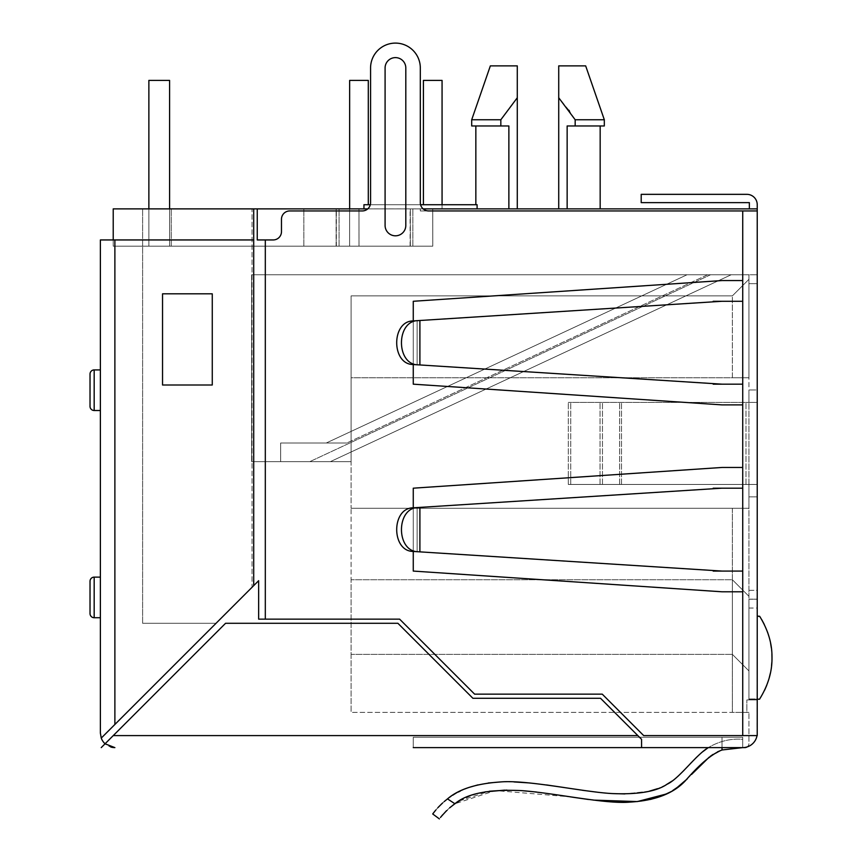 <?xml version="1.0" encoding="UTF-8"?>
<svg xmlns="http://www.w3.org/2000/svg" width="862" height="862" viewBox="0 0 862 862"><rect width="100%" height="100%" fill="white"/><g stroke="black" fill="none" stroke-linecap="round" stroke-linejoin="round"><path stroke-width="0.65" stroke-dasharray="4.31 3.23" d="M757.235 396.186L757.235 402.403L757.235 396.186M757.235 389.969L757.235 274.752L757.235 389.969L748.949 389.969L757.235 389.969M757.235 402.403L757.235 490.672L757.235 402.403L568.317 402.403L748.949 402.403L748.949 389.969L748.949 402.403L757.235 402.403M265.302 239.948L273.189 239.948A8.286 8.286 0 0 0 281.475 231.662A8.286 8.286 0 0 1 273.189 239.948L257.253 239.948L265.302 239.948L265.302 619.142L399.623 619.142L258.654 619.142L258.654 580.697L101.253 738.087L258.654 580.697L258.654 619.142L399.623 619.142L474.628 694.158L399.623 619.142L474.628 694.158L602.258 694.158L643.698 735.598L757.127 735.566L757.235 699.922L746.869 699.922L748.949 699.922L748.949 599.155L757.235 599.155L748.949 599.23L748.949 699.922L748.949 670.938L732.366 654.355L732.366 712.378L351.103 712.378L748.949 712.378L746.869 712.378L746.869 699.922L746.869 712.378L732.366 712.378L732.366 579.738L351.103 579.738L732.366 579.738L351.103 579.738L351.103 508.289L732.366 508.289L732.366 579.738L351.103 579.738L351.103 508.289L748.949 508.289L748.949 596.321L748.949 508.289L732.366 508.289L748.949 508.289L748.949 484.455L748.949 508.289L351.103 508.289L351.103 377.75L748.949 377.75L748.949 599.23L748.949 590.33L757.235 590.33L757.235 490.672L757.095 735.588L643.698 735.598L602.258 694.158L474.628 694.158L602.258 694.158L643.698 735.598L742.732 735.598L742.732 467.463L722.011 467.463L742.732 467.463L742.732 591.795L722.011 591.795L742.732 591.795L742.732 467.463L722.011 467.463L413.264 488.183L413.264 571.075L413.264 488.183L722.011 467.463L413.264 488.183L413.264 571.075L722.011 591.795L413.264 571.075L722.011 591.795L742.732 591.795M742.732 735.598L757.235 735.598L757.235 204.714A10.366 10.366 0 0 0 746.869 194.338L641.199 194.338L641.199 202.635L749.358 202.635L749.358 208.873L757.235 208.873L420.311 208.873L420.311 210.942L757.235 210.942L428.597 210.942A8.286 8.286 0 0 1 420.311 202.656L420.311 67.969A24.869 24.869 0 0 0 395.442 43.1A24.869 24.869 0 0 0 370.574 67.969L370.574 202.656L370.574 67.969A24.869 24.869 0 0 1 395.442 43.1A24.869 24.869 0 0 1 420.311 67.969L420.311 202.656A8.286 8.286 0 0 0 428.597 210.942L420.311 210.942L420.311 208.873L423.113 208.873M748.949 590.33L748.949 274.752L757.235 274.752L748.949 274.752L748.949 279.31L748.949 274.752L748.949 279.31L748.949 274.752L748.949 279.31L748.949 274.752L748.949 279.31L748.949 274.752L748.949 279.31L748.949 274.752L748.949 279.31L748.949 274.752L748.949 279.31L748.949 274.752L748.949 279.31L732.366 295.882L748.949 279.31L732.366 295.882L351.103 295.882L732.366 295.882L351.103 295.882L732.366 295.882L732.366 377.75L748.949 377.75L748.949 279.31L732.366 295.882L732.366 377.75L351.103 377.75L351.103 295.882L351.103 461.655L251.639 461.655L351.103 461.655L351.103 295.882L732.366 295.882L748.949 279.31L732.366 295.882L351.103 295.882L351.103 461.655L251.639 461.655L351.103 461.655L351.103 295.882L732.366 295.882L748.949 279.31L732.366 295.882L351.103 295.882L351.103 461.655L251.639 461.655L351.103 461.655L351.103 295.882L732.366 295.882L748.949 279.31L732.366 295.882L351.103 295.882L351.103 461.655L251.639 461.655L351.103 461.655L351.103 295.882L732.366 295.882L748.949 279.31L732.366 295.882L351.103 295.882L351.103 461.655L251.639 461.655L351.103 461.655L351.103 295.882L732.366 295.882L748.949 279.31L732.366 295.882L351.103 295.882L351.103 461.655L251.639 461.655L351.103 461.655L351.103 295.882L732.366 295.882L748.949 279.31L732.366 295.882L351.103 295.882L351.103 461.655L251.639 461.655L351.103 461.655L351.103 295.882L732.366 295.882L748.949 279.31L732.366 295.882L351.103 295.882L351.103 461.655L251.639 461.655L251.639 274.752L748.949 274.752L251.639 274.752L748.949 274.752L251.639 274.752L748.949 274.752L251.639 274.752L748.949 274.752L251.639 274.752L748.949 274.752L251.639 274.752L748.949 274.752L251.639 274.752L748.949 274.752L251.639 274.752L748.949 274.752L251.639 274.752L251.639 461.655L351.103 461.655L351.103 295.882L351.103 377.75L748.949 377.75L748.949 274.752L748.949 377.75L351.103 377.75L351.103 508.289L732.366 508.289L732.366 579.738L748.949 596.321L748.949 699.922L757.235 699.922L746.869 699.922L757.235 699.922L757.235 599.155M757.235 590.33L757.235 599.241L748.949 599.155M757.235 484.455L568.317 484.455L757.235 484.455M707.659 274.752L731.191 274.752L687.068 274.752L731.191 274.752L687.068 274.752L731.191 274.752L687.068 274.752L731.191 274.752L687.068 274.752L731.191 274.752L687.068 274.752L731.191 274.752L687.068 274.752L731.191 274.752L687.068 274.752L707.659 274.752L346.836 443.003L280.646 443.003L280.646 461.655L330.383 461.655L280.646 461.655L330.383 461.655L731.191 274.752L710.6 274.752L731.191 274.752L330.383 461.655L280.646 461.655L330.383 461.655L731.191 274.752L330.383 461.655L280.646 461.655L330.383 461.655L731.191 274.752L330.383 461.655L280.646 461.655L330.383 461.655L731.191 274.752L330.383 461.655L280.646 461.655L330.383 461.655L731.191 274.752L330.383 461.655L280.646 461.655L330.383 461.655L731.191 274.752L330.383 461.655L280.646 461.655L330.383 461.655L731.191 274.752L330.383 461.655L280.646 461.655L280.646 443.003L346.836 443.003L326.245 443.003L687.068 274.752L326.245 443.003L346.836 443.003L280.646 443.003L280.646 461.655L280.646 443.003L346.836 443.003L326.245 443.003L687.068 274.752L326.245 443.003L346.836 443.003L280.646 443.003L280.646 461.655L280.646 443.003L346.836 443.003L326.245 443.003L687.068 274.752L326.245 443.003L346.836 443.003L280.646 443.003L280.646 461.655L280.646 443.003L346.836 443.003L326.245 443.003L687.068 274.752L326.245 443.003L346.836 443.003L280.646 443.003L280.646 461.655L280.646 443.003L346.836 443.003L326.245 443.003L687.068 274.752L326.245 443.003L346.836 443.003L280.646 443.003L280.646 461.655L280.646 443.003L346.836 443.003L326.245 443.003L687.068 274.752L326.245 443.003L346.836 443.003L280.646 443.003L280.646 461.655L280.646 443.003L346.836 443.003L326.245 443.003L687.068 274.752L326.245 443.003L346.836 443.003L280.646 443.003L280.646 461.655L280.646 443.003L346.836 443.003L326.245 443.003L687.068 274.752L326.245 443.003L346.836 443.003L707.659 274.752M251.639 461.655L251.639 274.752L251.639 461.655M748.949 496.889L757.235 496.889L748.949 496.889M748.949 608.022L757.235 608.022M709.178 757.17L722.011 749.983L742.732 747.613A14.503 14.503 0 0 0 757.235 733.109A14.503 14.503 0 0 1 747.031 746.966A4.148 4.148 0 0 0 748.949 743.475L748.949 712.378L748.949 743.475A4.148 4.148 0 0 1 747.031 746.966A14.503 14.503 0 0 1 742.732 747.613A14.503 14.503 0 0 0 757.019 735.577M442.605 802.975L447.497 798.891L454.77 803.837M453.132 805.022L442.68 814.762M440.46 817.467L440.999 816.788M454.899 803.75L447.497 798.891L458.347 792.038L447.497 798.891L454.899 803.75L495.445 790.573L570.418 796.865M573.402 797.318L593.422 800.108M666.197 794.031L671.024 791.531M671.326 791.348L676.487 788.083M687.273 778.871L691.529 774.485M447.497 798.891C458.638 789.247 476.223 783.612 500.251 781.974C527.436 779.539 583.736 792.146 612.451 793.579C638.171 794.635 656.348 791.542 666.983 784.291C679.31 778.72 695.3 755.446 708.273 747.613L742.732 747.613L722.011 749.983L742.732 747.613L742.732 739.327C730.922 738.335 719.436 741.094 708.273 747.613C719.436 741.094 730.922 738.335 742.732 739.327L742.732 747.613L742.732 737.258L742.732 747.613L722.011 747.613L722.011 749.983L722.011 747.613L744.8 747.613A4.148 4.148 0 0 0 747.031 746.966M459.317 800.938L489.433 791.219M506.899 790.109L521.068 790.583L504.647 790.131M536.304 792.006L553.081 794.247L536.283 792.006M565.45 796.111L573.51 797.339M619.444 802.166L588.498 799.483L613.065 801.919M641.166 801.132L650.411 799.451L641.145 801.132M659.193 796.897L672.791 790.486L659.182 796.908M679.375 785.939L689.902 776.199L679.385 785.928M707.131 758.84L710.169 756.416L707.131 758.84M712.982 754.433L717.55 751.815L712.982 754.433M447.195 799.117L442.626 802.964M438.683 806.832L435.849 810M434.901 811.153L433.608 812.78M432.832 813.803L433.467 812.963M435.191 810.797L438.489 807.047M702.638 751.793L696.722 757.116L702.638 751.793M690.29 763.7L684.019 770.359L690.29 763.7M678.049 776.22L671.983 781.112L678.049 776.22M666.078 784.797L657.566 788.676L666.078 784.797M649.086 791.251L624.864 793.924L649.086 791.251M612.666 793.59L598.637 792.372L612.666 793.59M582.378 790.271L564.125 787.523L582.378 790.271M546.465 784.937L529.419 782.944L546.465 784.937M513.967 781.931L500.219 781.974L513.967 781.931M488.172 783.019L477.968 784.883L488.172 783.019M470.049 787.125L460.34 791.036L470.049 787.125M413.264 747.613L742.732 747.613L742.732 737.258L413.264 737.258L413.264 747.613L413.264 737.258L413.264 747.613L413.264 737.258L722.011 737.258L722.011 747.613L722.011 737.258L413.264 737.258L742.732 737.258L722.011 737.258L722.011 747.613L413.264 747.613L742.732 747.613L742.732 739.327C730.922 738.335 719.436 741.094 708.273 747.613C719.436 741.094 730.922 738.335 742.732 739.327L742.732 747.613L742.732 737.258L722.011 737.258L722.011 747.613L413.264 747.613L722.011 747.613L722.011 749.983M265.302 619.142L258.654 619.142L258.654 580.697L101.253 738.087A14.503 14.503 0 0 0 110.821 747.031M410.118 246.166L410.118 208.873L113.224 208.873L171.247 208.873L113.224 208.873L171.247 208.873L113.224 208.873L113.224 239.948L253.708 239.948L253.708 208.873L142.618 208.873L252.027 208.873L252.027 587.324L216.06 623.291L253.708 585.632L253.708 208.873L113.224 208.873L171.247 208.873L113.224 208.873L171.247 208.873L113.224 208.873L113.224 246.166L171.247 246.166L113.224 246.166L113.224 239.948L113.224 246.166L171.247 246.166L113.224 246.166L113.224 239.948L113.224 246.166L171.247 246.166L113.224 246.166L113.224 239.948L113.224 246.166L171.247 246.166L113.224 246.166L113.224 239.948L113.224 246.166L432.767 246.166L303.855 246.166L336.18 246.166L336.18 208.873L368.3 208.873L339.078 208.873L368.3 208.873L358.98 208.873L359.023 246.166L303.855 246.166L432.767 246.166L303.855 246.166L359.001 246.166L336.18 246.166L336.18 208.873L368.3 208.873L358.98 208.873L359.023 246.166L303.855 246.166L432.767 246.166L113.224 246.166L113.224 239.948L253.708 239.948L100.38 239.948L100.38 733.109M100.38 410.506L100.38 369.917L100.38 410.506L94.174 410.506A4.148 4.148 0 0 1 90.025 406.358L90.025 406.358A4.148 4.148 0 0 0 94.174 410.506L94.174 369.917A4.148 4.148 0 0 0 90.025 374.065A4.148 4.148 0 0 1 94.174 369.917L100.38 369.917M100.38 617.72L100.38 577.131L100.38 617.72L94.174 617.72A4.148 4.148 0 0 1 90.025 613.572L90.025 581.279A4.148 4.148 0 0 1 94.174 577.131L100.38 577.131M101.231 747.613L225.564 623.291L113.159 735.685L637.934 735.695L639.173 736.924M637.934 735.695L600.545 698.295L472.915 698.295L397.899 623.291L225.564 623.291L397.899 623.291L472.915 698.295L397.899 623.291L225.564 623.291L110.099 738.745M637.826 735.588L600.545 698.295L472.915 698.295L600.545 698.295L641.565 739.327L641.565 747.613M110.142 738.702L113.159 735.685M639.496 737.258L641.565 739.327M419.902 364.949L722.011 384.172L713.186 383.612L713.186 384.172L742.732 384.172L742.732 280.559L722.011 280.559L742.732 280.559L742.732 404.892L742.732 384.172L722.011 384.172L419.902 364.949L419.902 320.502L722.011 301.28L742.732 301.28L713.186 301.28L722.011 301.28L713.186 301.851L722.011 301.28M413.178 364.529L413.167 364.529C391.208 364.464 391.219 320.987 413.178 320.923L418.167 320.61C395.895 320.675 395.895 364.777 418.178 364.841L413.167 364.529L417.122 364.777L417.122 320.675L413.178 320.923L417.122 320.675L417.122 364.777L713.186 383.612M418.167 320.61L419.902 320.502M713.186 301.851L417.122 320.675L713.186 301.851L713.186 301.28L742.732 301.28L742.732 384.172L722.011 384.172M742.732 280.559L722.011 280.559L413.264 301.28L413.264 384.172L413.264 301.28L722.011 280.559L413.264 301.28L413.264 384.172L722.011 404.892L742.732 404.892L722.011 404.892L413.264 384.172L722.011 404.892L742.732 404.892L742.732 210.942M367.772 208.873L420.311 208.873L367.772 208.873A8.286 8.286 0 0 1 362.288 210.942L289.772 210.942A8.286 8.286 0 0 0 281.475 219.228L281.475 231.662L281.475 219.228A8.286 8.286 0 0 1 289.772 210.942A8.286 8.286 0 0 0 281.475 219.228L281.475 231.662A8.286 8.286 0 0 1 273.189 239.948L257.253 239.948L257.253 208.873L367.772 208.873A8.286 8.286 0 0 0 370.574 202.656A8.286 8.286 0 0 1 362.288 210.942A8.286 8.286 0 0 0 370.315 204.714L420.57 204.714A8.286 8.286 0 0 0 428.597 210.942L420.311 210.942L420.311 208.873L420.311 210.942L757.235 210.942M405.808 225.456A10.366 10.366 0 0 1 395.442 235.811A10.366 10.366 0 0 1 385.088 225.456A10.366 10.366 0 0 0 395.442 235.811A10.366 10.366 0 0 0 405.808 225.456L405.808 67.969L405.808 225.456A10.366 10.366 0 0 1 395.442 235.811A10.366 10.366 0 0 1 385.088 225.456L385.088 67.969A10.366 10.366 0 0 1 395.442 57.614A10.366 10.366 0 0 1 405.808 67.969A10.366 10.366 0 0 0 395.442 57.614A10.366 10.366 0 0 0 385.088 67.969A10.366 10.366 0 0 1 395.442 57.614A10.366 10.366 0 0 1 405.808 67.969L405.808 225.456M410.118 208.873L303.855 208.873L336.18 208.873L336.18 246.166L336.18 208.873L368.3 208.873L113.224 208.873L113.224 239.948M253.708 239.948L253.708 585.632L252.027 587.324L252.027 208.873L257.253 208.873M757.235 208.873L749.358 208.873M442.066 204.714L442.066 80.403L442.066 208.873L412.855 208.873L432.746 208.873L432.789 246.166L432.756 208.863L442.066 208.873L432.746 208.873L432.789 246.166L432.756 208.863L412.855 208.873L432.746 208.873L432.789 246.166L432.756 208.863L442.066 208.873L432.746 208.873L432.789 246.166L432.756 208.863L303.855 208.873L442.066 208.873L303.855 208.873L442.066 208.873L442.066 80.403L423.414 80.403L442.066 80.403L423.414 80.403L442.066 80.403L423.414 80.403L442.066 80.403L423.414 80.403L423.414 204.714M336.18 208.873L303.855 208.873L336.18 208.873M567.142 208.873L567.142 125.971L575.169 125.971L575.169 119.753L604.316 119.753L604.316 125.971L567.142 125.971L600.167 125.971L567.142 125.971L600.167 125.971L567.142 125.971L567.142 208.873L558.727 208.873L600.167 208.873L558.727 208.873L600.167 208.873L567.142 208.873L567.142 125.971L575.169 125.971L575.169 119.753L569.448 111.004M477.095 208.873L477.095 204.714L363.947 204.714L477.095 204.714L477.095 208.873L363.947 208.873L517.286 208.873L363.947 208.873L517.286 208.873L477.095 208.873L477.095 204.714L363.947 204.714L363.947 208.873M349.649 208.873L349.649 80.403L349.649 246.166L349.649 80.403L368.3 80.403L349.649 80.403L368.3 80.403L349.649 80.403L368.3 80.403L358.98 80.403L368.3 80.403L368.3 204.714M359.001 246.166L358.991 208.863L359.001 246.166M339.078 246.166L339.078 208.873L339.078 246.166M303.855 246.166L303.855 208.873L303.855 246.166M410.334 246.166L410.334 208.873L410.334 246.166M412.855 246.166L412.855 208.873L412.855 246.166M410.258 246.166L410.258 208.873M336.105 246.166L336.105 208.873M171.247 246.166L171.247 208.873L171.247 246.166M142.618 623.291L142.618 208.873L142.618 623.291L142.618 208.873L142.618 623.291L216.06 623.291L142.618 623.291M420.311 67.969A24.869 24.869 0 0 0 395.442 43.1A24.869 24.869 0 0 0 370.574 67.969L370.574 202.656M413.264 364.529L413.264 320.923M413.264 551.432L413.264 507.826M722.011 571.075L413.178 551.432C391.208 551.368 391.219 507.89 413.178 507.826L722.011 488.183L713.186 488.754L713.186 488.183L742.732 488.183L713.186 488.183L742.732 488.183L742.732 571.075L713.186 571.075L742.732 571.075L713.186 571.075L713.186 570.515L722.011 571.075L413.178 551.432L417.122 551.68L417.122 507.578L417.122 551.68L713.186 570.515M713.186 488.754L418.167 507.513C395.895 507.578 395.895 551.68 418.178 551.745L413.167 551.432M212.267 385.002L212.267 293.823L162.541 293.823L162.541 385.002L212.267 385.002L212.267 293.823L212.267 385.002L162.541 385.002L212.267 385.002M253.708 208.873L253.708 585.632M336.352 246.166L336.352 208.873M148.867 208.873L148.867 80.403L148.867 246.166L169.588 246.166L169.588 80.403L169.588 246.166L169.588 80.403L169.588 246.166L169.588 80.403L148.867 80.403L148.867 246.166L148.867 80.403L169.588 80.403L148.867 80.403L169.588 80.403L148.867 80.403L169.588 80.403L169.588 246.166L148.867 246.166L169.588 246.166L148.867 246.166L148.867 80.403L148.867 246.166L169.588 246.166L148.867 246.166L148.867 80.403L169.588 80.403L169.588 246.166L148.867 246.166L169.588 246.166L169.588 208.873M162.541 293.823L212.267 293.823L162.541 293.823L162.541 385.002L162.541 293.823M446.527 810.679L449.652 807.802M459.403 800.895L471.794 795.281M471.848 795.26L485.004 791.909M565.246 796.079L573.467 797.328M435.385 810.56L437.874 807.694M441.689 803.826L444.189 801.574M351.103 654.355L351.103 712.378L351.103 654.355L732.366 654.355L351.103 654.355L351.103 579.738L351.103 654.355L732.366 654.355L351.103 654.355M748.949 670.938L732.366 654.355L732.366 579.738L748.949 596.321L732.366 579.738L748.949 596.321L748.949 670.938L732.366 654.355L748.949 670.938M748.949 698.963L748.949 616.082L748.949 698.963L759.691 698.963L748.949 698.963M757.235 699.211L748.949 699.211L748.949 616.319L748.949 699.211L759.541 699.211C768.085 685.419 772.233 671.573 771.975 657.652C772.223 643.817 768.128 630.036 759.681 616.319L761.728 619.649M748.949 599.241L757.235 599.241M568.317 484.455L568.317 402.403L568.317 484.455M570.741 484.455L570.741 402.403L570.741 484.455M748.949 484.455L748.949 402.403L748.949 484.455M757.235 616.319L759.681 616.319M731.191 274.752L330.383 461.655L731.191 274.752M757.235 616.082L759.519 616.082C776.253 643.709 776.306 671.336 759.691 698.963L764.637 690.16M764.303 624.465L767.525 632.094M768.979 636.598L770.617 643.397M771.35 647.976L771.889 654.086M771.975 657.544L771.835 662.296M771.533 665.841L770.391 673.06M769.152 678.114L766.727 685.344M568.898 110.217L558.727 97.751L558.727 208.873L558.727 90.413M575.169 125.971L575.169 119.753L604.316 119.753L575.169 119.753L558.727 97.751L558.727 208.873M604.316 119.753L585.664 65.878L558.727 65.878L585.664 65.878L558.727 65.878L558.727 97.751L575.169 119.753M508.871 208.873L508.871 125.971L475.846 125.971L508.871 125.971L508.871 208.873L508.871 125.971L500.833 125.971L500.833 119.753L517.286 97.751L517.286 208.873M517.286 68.777L517.286 97.751L500.833 119.753L471.697 119.753L500.833 119.753L500.833 125.971L508.871 125.971L471.697 125.971L500.833 125.971L500.833 119.753L517.286 97.751L517.286 87.116M517.286 65.878L490.349 65.878L517.286 65.878L490.349 65.878L471.697 119.753L500.833 119.753M500.833 125.971L471.697 125.971L471.697 119.753M418.167 507.513L413.167 507.826L419.902 507.406L419.902 551.863M722.011 488.183L419.902 507.406M722.011 747.613L708.273 747.613M745.986 484.455L745.986 402.403L745.986 484.455M748.949 283.663L757.235 283.663L748.949 283.663M748.949 590.351L757.235 590.351M114.883 239.948L114.883 724.468M742.732 571.075L742.732 488.183M742.732 467.463L742.732 404.892M742.732 384.172L742.732 301.28M748.949 608.066L757.235 608.066M621.491 484.455L621.491 402.403L621.491 484.455M600.049 484.455L600.049 402.403L600.049 484.455M602.473 484.455L602.473 402.403L602.473 484.455M619.627 484.455L619.627 402.403L619.627 484.455M710.6 274.752L309.792 461.655L710.6 274.752M94.174 617.72L94.174 577.131A4.148 4.148 0 0 0 90.025 581.279M432.713 813.954L439.372 818.9M600.167 208.873L600.167 125.971M475.846 204.714L475.846 125.971"/><path stroke-width="1.29" d="M749.358 208.873L749.358 202.635L641.199 202.635L641.199 194.338L746.869 194.338A10.366 10.366 0 0 1 757.235 204.714L757.235 735.598L643.698 735.598L602.258 694.158L474.628 694.158L399.623 619.142L265.313 619.142L265.313 239.948L257.253 239.948L257.253 208.873L367.772 208.873M454.77 803.837L453.132 805.022M442.68 814.762L440.46 817.467M439.372 818.9L432.713 813.965L435.385 810.56M449.652 807.802L454.899 803.75C434.265 822.876 434.265 822.876 454.899 803.75C434.276 822.865 434.276 822.865 454.899 803.75L459.317 800.938M570.418 796.865L573.402 797.318M593.422 800.108L637.298 801.574L666.197 794.031M676.487 788.083L687.273 778.871M691.529 774.485L709.178 757.17M489.433 791.219L506.899 790.109M536.283 792.006L521.068 790.583L536.304 792.006M573.51 797.339L588.487 799.483L573.467 797.328M613.065 801.919L619.444 802.166M659.182 796.908L650.411 799.451L659.193 796.897M672.791 790.486L679.375 785.939L672.78 790.497M710.169 756.416L712.982 754.433L710.169 756.416M459.403 800.895L454.899 803.75C466.816 793.579 488.873 789.193 521.068 790.583C554.686 792.943 605.76 804.397 630.047 802.091C655.26 800.615 673.782 793.417 685.635 780.476C699.804 764.055 711.937 753.894 722.011 749.983L717.55 751.815L722.011 749.983L722.011 747.613M444.189 801.574L447.497 798.891C427.821 818.103 427.821 818.103 447.497 798.891L447.195 799.117M442.626 802.964L438.683 806.832M435.849 810L434.901 811.153M433.608 812.78L432.832 813.803M433.467 812.963L435.191 810.797M438.489 807.047L442.605 802.975M708.273 747.613L702.638 751.793L708.273 747.613C695.3 755.446 679.31 778.72 666.983 784.291C656.348 791.542 638.171 794.635 612.451 793.579C583.736 792.146 527.436 779.539 500.251 781.974C476.223 783.612 458.638 789.247 447.497 798.891L454.899 803.75M696.722 757.116L690.29 763.7L696.722 757.116M684.019 770.359L678.049 776.22L684.019 770.359M671.983 781.112L666.078 784.797L671.983 781.112M657.566 788.676L649.086 791.251L657.566 788.676M624.864 793.924L612.666 793.59L624.864 793.924M598.637 792.372L582.378 790.271L598.637 792.372M564.125 787.523L546.465 784.937L564.125 787.523M529.419 782.944L513.967 781.931L529.419 782.944M500.219 781.974L488.172 783.019L500.219 781.974M477.968 784.883L470.049 787.125L477.968 784.883M460.34 791.036L458.347 792.038L460.34 791.036M747.031 746.966A4.148 4.148 0 0 1 744.8 747.613L413.264 747.613M100.38 733.109L101.253 738.087L100.38 733.109L100.38 239.948L253.708 239.948L253.708 208.873L257.253 208.873M110.821 747.031A14.503 14.503 0 0 0 114.883 747.613L105.067 743.787A14.503 14.503 0 0 1 101.253 738.087L114.883 724.468L114.883 239.948M101.231 747.613L225.564 623.291L397.899 623.291L472.915 698.295L600.545 698.295L637.837 735.588L113.256 735.588M363.947 208.873L363.947 204.714L370.315 204.714A8.286 8.286 0 0 0 370.574 202.656A8.286 8.286 0 0 1 362.288 210.942L289.772 210.942A8.286 8.286 0 0 0 281.475 219.228L281.475 231.662A8.286 8.286 0 0 1 273.189 239.948L265.313 239.948M757.235 210.942L428.597 210.942A8.286 8.286 0 0 1 420.311 202.656L420.311 67.969L420.311 202.656A8.286 8.286 0 0 0 420.57 204.714L477.095 204.714L477.095 208.873M423.113 208.873L757.235 208.873M113.224 239.948L113.224 208.873L253.708 208.873M368.3 204.714L368.3 80.403L349.649 80.403L349.649 208.873M442.066 204.714L442.066 80.403L423.414 80.403L423.414 204.714M253.708 239.948L253.708 585.632L258.654 580.697L258.654 619.142L265.313 619.142M713.186 383.612L713.186 384.172L742.732 384.172L742.732 488.183L722.011 488.183L413.167 507.826C391.208 507.89 391.219 551.368 413.178 551.432L419.902 551.863L419.902 507.406M713.186 570.515L713.186 571.075L742.732 571.075L742.732 591.795L722.011 591.795L413.264 571.075L413.264 551.432M413.264 320.923L413.264 301.28L722.011 280.559L742.732 280.559L742.732 301.28L722.011 301.28L419.902 320.502L419.902 364.949L722.011 384.172M413.167 364.529L418.167 364.841C395.895 364.777 395.895 320.675 418.178 320.61L413.167 320.923C391.208 320.987 391.219 364.464 413.178 364.529L419.902 364.949M418.167 320.61L419.902 320.502M713.186 301.851L713.186 301.28L722.011 301.28M413.264 364.529L413.264 384.172L722.011 404.892L742.732 404.892M370.574 202.656L370.574 67.969A24.869 24.869 0 0 1 395.442 43.1A24.869 24.869 0 0 1 420.311 67.969M413.264 507.826L413.264 488.183L722.011 467.463L742.732 467.463M722.011 571.075L419.902 551.863M413.167 551.432L418.167 551.745C395.895 551.68 395.895 507.578 418.178 507.513L418.167 507.513M713.186 488.754L713.186 488.183L722.011 488.183M641.565 739.327L637.826 735.588L641.565 739.327L641.565 747.613M757.03 735.545A14.503 14.503 0 0 1 742.732 747.613L722.011 749.983M253.708 585.632L114.883 724.468M169.588 208.873L169.588 80.403L148.867 80.403L148.867 208.873M212.267 293.823L212.267 385.002L162.541 385.002L162.541 293.823L212.267 293.823M440.999 816.788L446.527 810.679M485.004 791.909L504.647 790.131M437.874 807.694L441.689 803.826M757.235 616.082L759.681 616.319C768.128 630.036 772.223 643.817 771.975 657.652C772.233 671.573 768.085 685.419 759.541 699.211L757.235 699.211M759.681 616.319L757.235 616.319M761.728 619.649L764.303 624.465M767.525 632.094L768.979 636.598M770.617 643.397L771.35 647.976M771.889 654.086L771.975 657.544M771.835 662.296L771.533 665.841M770.391 673.06L769.152 678.114M766.727 685.344L764.637 690.16M405.808 225.456A10.366 10.366 0 0 1 395.442 235.811A10.366 10.366 0 0 1 385.088 225.456L385.088 67.969A10.366 10.366 0 0 1 395.442 57.614A10.366 10.366 0 0 1 405.808 67.969L405.808 225.456M569.448 111.004L568.898 110.217M567.142 208.873L567.142 125.971L575.169 125.971L575.169 119.753L558.727 97.751L558.727 90.413M575.169 125.971L604.316 125.971L604.316 119.753L585.664 65.878L558.727 65.878L558.727 208.873M604.316 119.753L575.169 119.753M517.286 208.873L517.286 65.878L490.349 65.878L471.697 119.753L500.833 119.753L517.286 97.751L517.286 68.777M508.871 208.873L508.871 125.971L500.833 125.971L500.833 119.753M517.286 65.878L517.286 87.116M471.697 119.753L471.697 125.971L500.833 125.971M100.38 410.506L94.174 410.506A4.148 4.148 0 0 1 90.025 406.368L90.025 374.065L90.025 406.368A4.148 4.148 0 0 0 94.174 410.506L94.174 369.917L100.38 369.917L94.174 369.917A4.148 4.148 0 0 0 90.025 374.065A4.148 4.148 0 0 1 94.174 369.917M100.38 577.131L94.174 577.131A4.148 4.148 0 0 0 90.025 581.279L90.025 613.572A4.148 4.148 0 0 0 94.174 617.72L100.38 617.72M742.732 488.183L742.732 571.075M742.732 591.795L742.732 735.598M742.732 210.942L742.732 280.559M742.732 301.28L742.732 384.172M94.174 577.131L94.174 617.72M600.167 208.873L600.167 125.971M475.846 204.714L475.846 125.971"/></g></svg>
